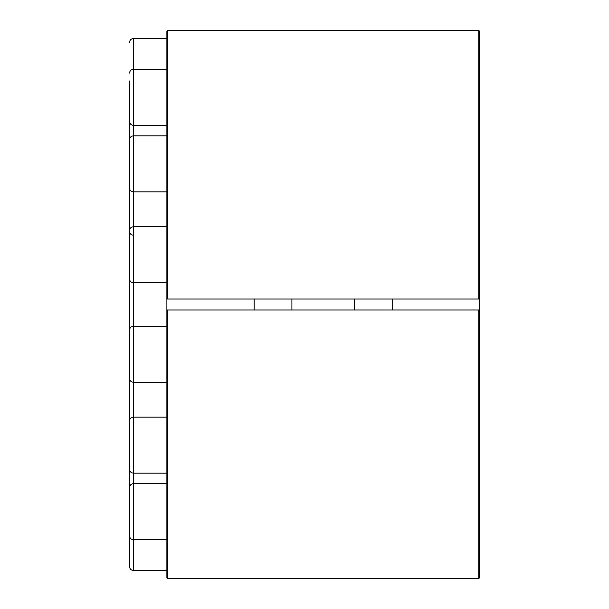 <?xml version="1.0" encoding="UTF-8"?>
<svg xmlns="http://www.w3.org/2000/svg" width="609" height="609" viewBox="0 0 609 609"><rect width="100%" height="100%" fill="white"/><g stroke="black" fill="none" stroke-linecap="round" stroke-linejoin="round"><path stroke-width="0.91" d="M479.428 309.981L478.773 309.981L478.773 578.55L479.428 577.895L479.428 31.105L478.773 30.45L167.544 30.45L166.889 31.105L166.889 299.019L167.544 299.019L167.544 30.45M354.415 299.019L354.415 309.981M291.909 299.019L291.909 309.981M478.773 578.55L167.544 578.55L166.889 577.895L166.889 299.019M478.773 309.981L166.889 309.981M479.428 299.019L167.544 299.019M392.196 309.981L392.196 299.019M254.12 299.019L254.12 309.981M166.889 282.751L133.302 282.751C131.042 282.523 129.793 281.282 129.572 279.013L129.572 230.507C129.793 228.238 131.042 226.99 133.302 226.769L133.302 326.249C131.042 326.477 129.793 327.718 129.572 329.987L129.572 378.493L129.572 329.987C129.793 327.718 131.042 326.477 133.302 326.249L166.889 326.249L133.302 326.249L133.302 417.135L166.889 417.135M129.572 377.55L129.572 469.379C129.793 471.648 131.042 472.889 133.302 473.109L133.302 483.698L166.889 483.698M129.572 495.361L129.572 428.797M129.572 420.865C129.793 418.596 131.042 417.355 133.302 417.135L133.302 473.109L166.889 473.109M166.889 539.673L133.302 539.673L133.302 483.698C131.042 483.919 129.793 485.167 129.572 487.428L129.572 535.943C129.793 538.211 131.042 539.452 133.302 539.673L133.302 570.42L166.889 570.42M133.302 570.42C131.042 570.199 129.793 568.951 129.572 566.682L129.572 511.689M129.572 566.682L129.572 542.429M129.572 418.132L129.572 385.482M129.626 279.63L129.626 329.37M129.572 320.829L129.572 304.5M129.572 97.311L129.572 231.45C129.793 233.719 131.042 234.96 133.302 235.181M129.572 223.518L129.572 190.868M129.572 80.989L129.572 121.572C129.793 123.833 131.042 125.081 133.302 125.302L133.302 135.891L166.889 135.891M129.572 42.318C129.793 40.049 131.042 38.801 133.302 38.58L166.889 38.58M129.572 73.057C129.793 70.789 131.042 69.548 133.302 69.327L166.889 69.327M129.572 180.203L129.572 147.553M129.572 139.621C129.793 137.352 131.042 136.112 133.302 135.891L133.302 226.769L166.889 226.769M129.572 271.089L129.572 254.76M129.572 370.569L129.572 354.24M167.544 578.55L167.544 309.981M478.773 299.019L478.773 30.45M133.302 38.58L133.302 125.302L166.889 125.302M133.302 326.249L133.302 382.231L166.889 382.231L133.302 382.231C131.042 382.01 129.793 380.762 129.572 378.493C129.793 380.762 131.042 382.01 133.302 382.231M129.572 188.135C129.793 190.404 131.042 191.645 133.302 191.865L166.889 191.865"/></g></svg>
